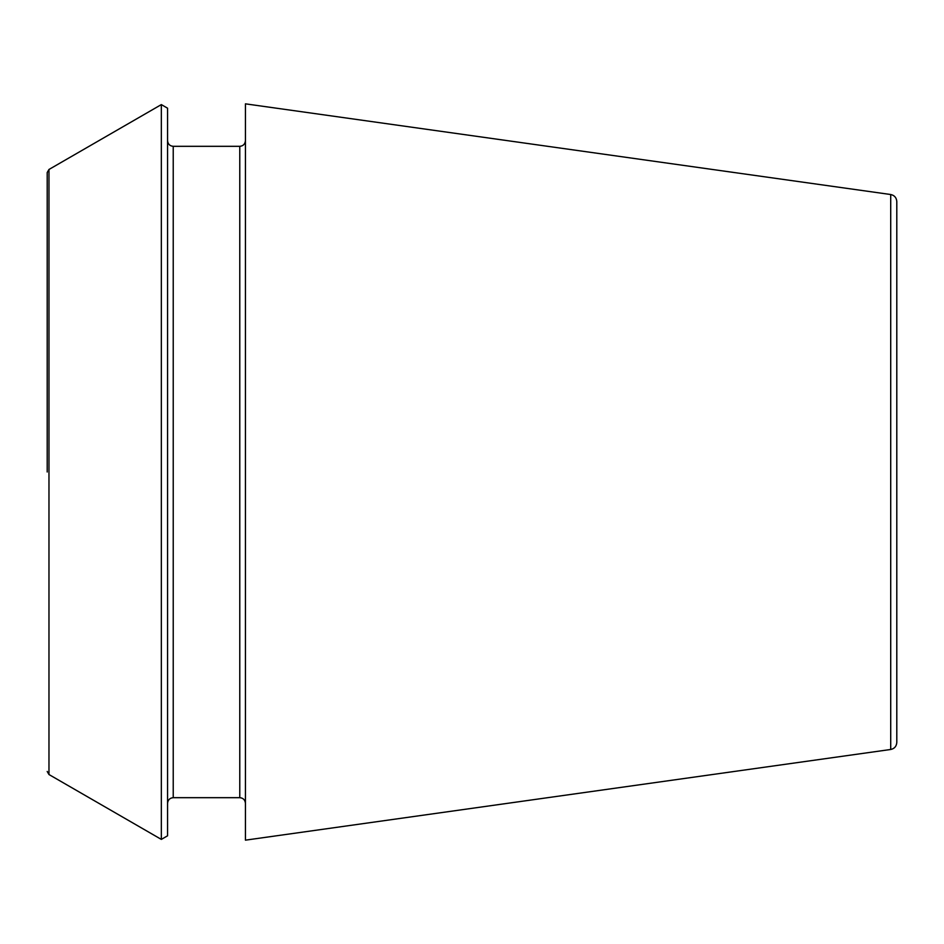 <?xml version="1.0" encoding="UTF-8"?>
<svg xmlns="http://www.w3.org/2000/svg" width="944" height="944" viewBox="0 0 944 944"><rect width="100%" height="100%" fill="white"/><g stroke="black" fill="none" stroke-linecap="round" stroke-linejoin="round"><path stroke-width="0.71" stroke-dasharray="4.72 3.54" d="M896.8 742.468L896.8 201.532M245.44 840.16L245.44 103.84M161.341 839.405L161.341 104.595M167.56 835.806L167.56 108.194M245.44 472L245.44 140.656L245.44 472M167.56 472L167.56 140.656L167.56 472M890.711 749.477L890.711 194.523M48.97 774.528L48.97 169.472M239.776 797.68L239.776 146.32M173.224 797.68L173.224 146.32"/><path stroke-width="1.42" d="M890.711 194.523C894.44 195.314 896.47 197.65 896.8 201.532L896.8 742.468C896.47 746.35 894.44 748.686 890.711 749.477L245.44 840.16L245.44 103.84L890.711 194.523L890.711 749.477M47.2 472L47.2 172.54L47.2 472M48.97 774.528L48.97 169.472L161.341 104.595L161.341 839.405L48.97 774.528L47.2 771.46M161.341 104.595L167.56 108.194L167.56 835.806L161.341 839.405M245.44 140.656C245.074 144.125 243.186 146.013 239.776 146.32L239.776 797.68C243.186 797.987 245.074 799.875 245.44 803.344M239.776 146.32L173.224 146.32L173.224 797.68C169.814 797.987 167.926 799.875 167.56 803.344M48.97 169.472L47.2 172.54M239.776 797.68L173.224 797.68M173.224 146.32C169.814 146.013 167.926 144.125 167.56 140.656"/></g></svg>
